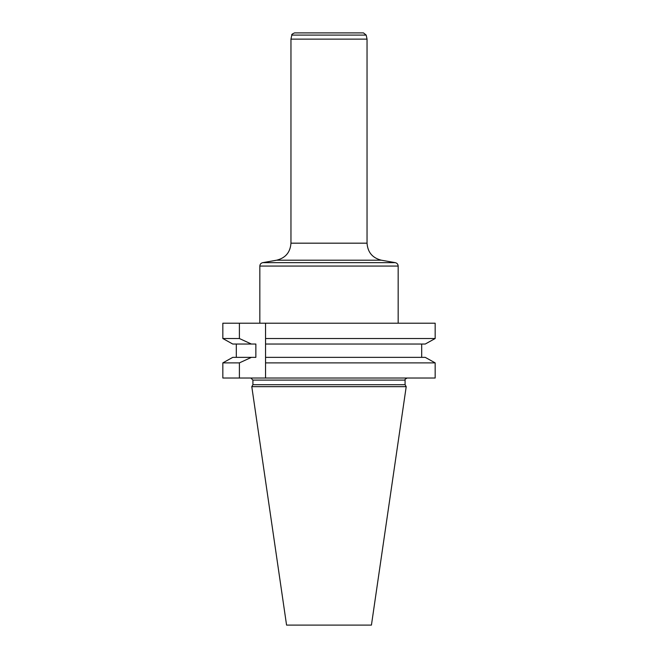 <?xml version="1.0" encoding="UTF-8"?>
<svg xmlns="http://www.w3.org/2000/svg" width="658" height="658" viewBox="0 0 658 658"><rect width="100%" height="100%" fill="white"/><g stroke="black" fill="none" stroke-linecap="round" stroke-linejoin="round"><path stroke-width="0.99" d="M435.168 378.021L435.168 362.879L265.544 362.879L265.544 378.021L435.168 378.021M239.397 378.021L222.832 378.021L222.832 362.879L239.397 362.879L239.397 378.021L265.544 378.021L265.544 338.525L435.168 338.525L435.168 323.21L265.544 323.21L265.544 338.525M222.832 338.525L222.832 323.21L239.397 323.21L239.397 338.525L222.832 338.525L232.759 344.044L222.832 338.525M425.241 344.044L435.168 338.525L425.241 344.044L265.544 344.044L265.544 323.21L239.397 323.21M252.919 384.708L405.081 384.708L406.208 386.665L251.792 386.665L252.919 384.708L252.919 380.094L250.846 378.021M251.792 386.665L286.567 625.1L371.433 625.1L406.208 386.665M239.397 362.879L251.414 357.36L255.863 357.36L255.863 344.044L251.414 344.044L239.397 338.525M265.544 362.879L265.544 357.36L425.241 357.36L435.168 362.879L425.241 357.36M222.832 362.879L232.759 357.36L222.832 362.879M236.304 344.044L236.304 357.36M421.696 357.36L421.696 344.044L421.696 357.36M251.414 357.36L232.759 357.36M251.414 344.044L232.759 344.044M366.185 35.088L291.815 35.088C291.346 34.635 292.242 33.903 294.521 32.9L363.479 32.9L366.185 35.088L367.041 39.126L367.041 243.172C367.69 252.294 372.461 257.969 381.327 260.198L395.302 262.657C397.078 263.11 398.032 264.245 398.164 266.062L398.164 323.21M367.041 39.126L290.959 39.126L290.959 243.172L367.041 243.172M398.164 266.062L259.836 266.062C259.968 264.245 260.922 263.11 262.698 262.657L395.302 262.657M405.081 384.708L405.081 380.094L252.919 380.094M381.327 260.198L276.673 260.198L262.698 262.657M405.081 380.094C404.489 379.748 405.18 379.057 407.154 378.021M259.836 266.062L259.836 323.21M290.959 243.172C290.31 252.294 285.539 257.969 276.673 260.198M291.815 35.088L290.959 39.126"/></g></svg>
